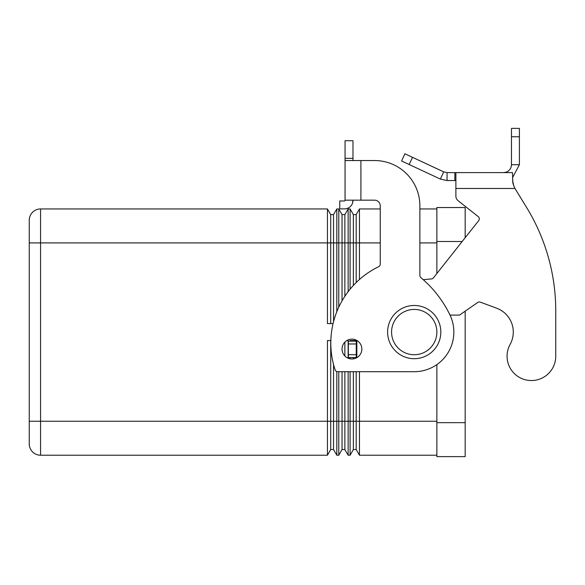 <?xml version="1.0" encoding="UTF-8"?>
<svg xmlns="http://www.w3.org/2000/svg" width="585" height="585" viewBox="0 0 585 585"><rect width="100%" height="100%" fill="white"/><g stroke="black" fill="none" stroke-linecap="round" stroke-linejoin="round"><path stroke-width="0.88" d="M440.827 332.083A26.61 26.61 0 0 1 414.217 358.693A26.61 26.61 0 0 1 387.606 332.083A26.61 26.61 0 0 1 414.217 305.472A26.61 26.61 0 0 1 440.827 332.083M351.943 358.971A9.908 9.908 0 0 0 361.852 349.062A9.908 9.908 0 0 0 351.943 339.161A9.908 9.908 0 0 0 342.035 349.062A9.908 9.908 0 0 0 351.943 358.971M330.715 323.593L330.715 214.607L327.446 208.947L40.57 208.947A11.32 11.32 0 0 0 29.25 220.274L29.25 443.891A11.32 11.32 0 0 0 32.57 451.898A11.32 11.32 0 0 1 29.25 443.891A11.32 11.32 0 0 0 40.57 455.218A11.32 11.32 0 0 1 29.25 443.891M333.077 323.593L327.446 323.593L327.446 208.947M342.035 300.887L342.035 214.607L338.766 208.947L336.814 208.947L333.545 214.607L330.715 214.607M333.545 321.699L333.545 214.607M336.814 208.947L336.814 311.717M338.766 307.191L338.766 208.947M350.093 289.209L350.093 208.947L348.133 208.947L344.865 214.607L342.035 214.607M344.865 296.288L344.865 214.607M348.133 208.947L348.133 291.681M353.362 285.458L353.362 214.607L350.093 208.947M380.25 208.947L359.461 208.947L356.192 214.607L353.362 214.607M356.192 282.54L356.192 214.607M359.461 208.947L359.461 279.491M436.863 208.947L419.876 208.947M333.545 364.492L333.545 449.551L330.715 449.551L327.446 455.218L327.446 340.572L330.839 340.572M330.715 340.572L330.715 449.551L327.446 455.218L40.57 455.218L40.57 208.947A11.32 11.32 0 0 0 29.25 220.274A11.32 11.32 0 0 1 32.57 212.267A11.32 11.32 0 0 0 29.25 220.274M336.814 371.533L336.814 455.218L333.545 449.551M344.865 371.709L344.865 449.551L342.035 449.551L338.766 455.218L338.766 371.709M342.035 371.709L342.035 449.551L338.766 455.218L336.814 455.218L338.766 455.218M346.839 340.572L348.133 340.572L348.133 358.21M348.133 371.709L348.133 455.218L344.865 449.551M344.865 342.13L344.865 356.002M356.192 371.709L356.192 449.551L353.362 449.551L350.093 455.218L350.093 371.709M350.093 358.795L350.093 357.559M350.093 341.143L350.093 340.572L357.047 340.572M359.461 371.709L359.461 455.218L356.192 449.551M350.093 455.218L348.133 455.218L350.093 455.218L353.362 449.551L353.362 421.244L29.25 421.244M353.362 340.572L353.362 341.143M353.362 357.559L353.362 358.868M353.362 371.709L353.362 421.244L436.863 421.244M356.192 340.572L356.192 341.143M356.192 357.559L356.192 358.02M436.863 455.218L359.461 455.218M436.863 364.601L436.863 456.629L465.17 456.629L465.17 311.176M465.17 237.729L465.17 207.536L436.863 207.536L436.863 273.517M352.982 200.172L352.982 200.384A8.49 8.49 0 0 1 344.492 208.882L339.746 208.882L339.746 200.955L344.492 200.955A0.563 0.563 0 0 0 345.055 200.384L345.055 160.546L374.59 160.546A45.294 45.294 0 0 1 419.876 205.832L419.876 275.469A2.83 2.83 0 0 0 420.886 277.634A113.227 113.227 0 0 1 449.836 314.715A39.626 39.626 0 0 1 414.217 371.709L337.794 371.709A2.83 2.83 0 0 1 335.103 369.771A84.92 84.92 0 0 1 378.656 266.694A2.83 2.83 0 0 0 380.25 264.149L380.25 205.832A5.66 5.66 0 0 0 374.59 200.172L345.055 200.172M360.908 200.172L360.908 160.546L374.59 160.546A45.294 45.294 0 0 1 419.876 205.832M420.886 277.634A113.227 113.227 0 0 1 449.836 314.715A39.626 39.626 0 0 1 414.217 371.709M337.794 371.709A2.83 2.83 0 0 1 335.103 369.771A84.92 84.92 0 0 1 378.656 266.694M345.055 160.546L345.055 140.729L352.982 140.729L352.982 160.546M352.982 200.384L352.55 203.068M344.492 200.955A0.563 0.563 0 0 0 344.945 200.728M351.271 205.496A8.49 8.49 0 0 1 344.492 208.882L342.576 208.882M380.25 205.832A5.66 5.66 0 0 0 374.59 200.172M555.75 356.199A24.343 24.343 0 0 1 552.708 367.987A24.343 24.343 0 0 0 555.75 356.199L555.75 310.913L555.75 356.199M447.057 172.619L447.057 180.546L440.359 179.061L401.566 160.977L404.915 153.789L443.708 171.88L447.057 172.619L512.504 172.619L512.796 182.769M510.105 344.419A25.477 25.477 0 0 0 496.643 308.185A25.477 25.477 0 0 1 510.105 344.419A24.343 24.343 0 0 0 519.619 377.5A24.343 24.343 0 0 0 552.708 367.987A24.343 24.343 0 0 1 519.619 377.5A24.343 24.343 0 0 1 510.105 344.419M455.891 172.619L455.891 188.472L514.968 188.472L526.558 207.39L514.968 188.472L513.754 185.737L512.504 180.026M478.245 216.633L458.04 200.648L478.245 216.633A2.83 2.83 0 0 1 478.713 220.611A2.83 2.83 0 0 0 478.245 216.633M512.804 182.812L513.747 185.73M503.539 172.619L506.215 172.158C509.535 170.769 511.283 168.283 511.466 164.699L511.466 128.371L519.392 128.371L519.392 164.699L512.504 177.767M440.359 179.061L443.708 171.88M455.891 180.546L447.057 180.546M511.466 164.699L519.392 164.699M555.75 310.913A198.147 198.147 0 0 0 526.558 207.39A198.147 198.147 0 0 1 555.75 310.913M450.026 315.096L459.51 315.096L477.711 302.482A2.83 2.83 0 0 1 480.3 302.152L496.643 308.185M357.603 340.938L356.258 341.143L356.258 357.559L357.047 357.559M478.713 220.611L433.419 277.868A2.83 2.83 0 0 1 431.445 278.935L423.226 279.652M455.891 196.209A5.66 5.66 0 0 0 458.04 200.648A5.66 5.66 0 0 1 455.891 196.209L455.891 188.472M356.258 341.143L348.331 341.143L348.331 357.559L356.258 357.559M436.863 332.083A22.647 22.647 0 0 1 414.217 354.729A22.647 22.647 0 0 1 391.57 332.083A22.647 22.647 0 0 1 414.217 309.436A22.647 22.647 0 0 1 436.863 332.083M380.25 242.914L29.25 242.914M436.863 242.914L419.876 242.914M462.187 241.503L436.863 241.503M465.17 422.662L436.863 422.662M32.57 451.898A11.32 11.32 0 0 0 40.57 455.218M345.055 158.345L352.982 158.345M454.845 172.619L454.845 180.546M506.215 172.158L506.383 172.619M511.466 136.758L519.392 136.758M356.828 341.143L356.828 357.559M356.258 343.973L348.331 343.973M356.258 354.729L348.331 354.729M412.527 157.336L409.171 164.524"/></g></svg>
